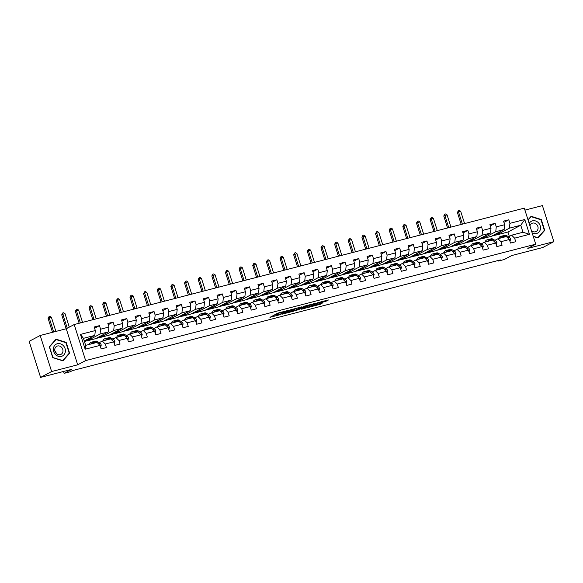 <?xml version="1.0" encoding="UTF-8"?>
<svg xmlns="http://www.w3.org/2000/svg" width="583" height="583" viewBox="0 0 583 583"><rect width="100%" height="100%" fill="white"/><g stroke="black" fill="none" stroke-linecap="round" stroke-linejoin="round"><path stroke-width="0.87" d="M288.585 310.309L277.872 313.115L269.965 317.334L280.518 314.58L277.355 315.126L284.548 312.444L281.713 312.721L288.585 310.309M324.913 301.659L328.499 299.961L317.837 302.657L308.64 307.328L320.592 304.18L322.807 302.774L311.278 306.228L316.416 303.51L324.913 301.659L324.673 300.894M51.632 371.546L77.692 364.805L66.258 328.746L40.191 335.487L51.632 371.546L40.591 377.398L71.636 369.367L64.13 373.346L70.252 371.765L72.46 370.591L500.331 259.938L498.122 261.104L504.251 259.522L511.757 255.543L542.809 247.513L553.85 241.661L542.409 205.602L524.933 210.12M77.692 364.805L85.65 360.593L535.733 244.182L527.783 248.402L553.85 241.661M301.695 306.95L289.846 310.018L281.939 314.237L293.89 311.089L301.666 306.862M304.486 306.111L315.148 303.415L307.241 307.635L301.615 309.209L303.925 307.518L295.195 310.826L304.486 306.111M40.591 377.398L29.15 341.339L40.191 335.487M85.65 360.593L74.209 324.534L524.299 208.131L535.733 244.182M503.923 222.363L508.784 219.784L503.537 221.139L504.667 224.703L496.271 226.874L495.142 223.311L489.895 224.674L491.017 228.23L482.622 230.402L481.492 226.845L476.245 228.201L477.375 231.757L468.98 233.929L467.85 230.372L462.603 231.728L463.733 235.284L455.338 237.456L454.208 233.9L448.961 235.255L450.091 238.811L441.688 240.983L440.566 237.427L435.312 238.79L436.441 242.346L428.046 244.517L426.916 240.961L421.669 242.317L422.799 245.873L414.404 248.045L413.274 244.488L408.027 245.844L409.157 249.4L400.761 251.572L399.632 248.015L394.385 249.371L395.507 252.927L387.112 255.099L385.982 251.543L380.735 252.905L381.865 256.462L373.47 258.633L372.34 255.07L367.093 256.433L368.223 259.989L359.828 262.161L358.698 258.604L353.451 259.96L354.573 263.516L346.178 265.688L345.049 262.131L339.802 263.487L340.931 267.043L332.536 269.215L331.406 265.659L326.159 267.014L327.289 270.578L318.894 272.742L317.764 269.186L312.517 270.548L313.647 274.105L305.244 276.276L304.122 272.72L298.868 274.076L299.997 277.632L291.602 279.804L290.472 276.247L285.225 277.603L286.355 281.159L277.96 283.331L276.83 279.774L271.583 281.13L272.713 284.686L264.31 286.858L263.188 283.302L257.941 284.664L259.063 288.221L250.668 290.392L249.539 286.836L244.292 288.191L245.421 291.748L237.026 293.919L235.896 290.363L230.649 291.719L231.779 295.275L223.384 297.447L222.254 293.89L217.007 295.246L218.129 298.802L209.734 300.974L208.605 297.417L203.358 298.773L204.487 302.337L196.092 304.508L194.962 300.945L189.715 302.307L190.845 305.864L182.45 308.035L181.32 304.479L176.073 305.835L177.203 309.391L168.8 311.562L167.678 308.006L162.424 309.362L163.553 312.918L155.158 315.09L154.029 311.533L148.782 312.889L149.911 316.445L141.516 318.617L140.386 315.06L135.139 316.423L136.269 319.98L127.866 322.151L126.744 318.595L121.497 319.95L122.619 323.507L114.224 325.678L113.095 322.122L107.848 323.478L108.977 327.034L100.582 329.206L99.453 325.649L94.206 327.005L95.335 330.561L80.461 334.409L85.162 349.224L85.657 345.355L97.026 342.418L100.036 345.376L101.158 348.933L106.405 347.577L105.283 344.021L102.28 341.055L110.675 338.883L113.678 341.849L114.807 345.406L120.054 344.05L118.925 340.487L115.922 337.528L124.317 335.356L127.32 338.322L128.449 341.878L133.696 340.516L132.567 336.959L129.564 334.001L137.96 331.829L140.962 334.788L142.092 338.344L147.339 336.989L146.216 333.432L143.207 330.474L151.609 328.302L154.612 331.261L155.741 334.817L160.988 333.461L159.859 329.905L156.856 326.939L165.251 324.767L168.254 327.733L169.383 331.29L174.63 329.934L173.501 326.378L170.498 323.412L178.894 321.24L181.896 324.206L183.026 327.763L188.273 326.4L187.143 322.844L184.141 319.885L192.543 317.713L195.545 320.672L196.668 324.228L201.922 322.873L200.792 319.316L197.79 316.358L206.185 314.186L209.188 317.145L210.317 320.701L215.564 319.346L214.435 315.789L211.432 312.831L219.827 310.659L222.83 313.618L223.959 317.174L229.206 315.818L228.077 312.262L225.074 309.296L233.47 307.124L236.479 310.09L237.602 313.647L242.856 312.291L241.726 308.728L238.724 305.769L247.119 303.597L250.122 306.556L251.251 310.12L256.498 308.757L255.369 305.201L252.366 302.242L260.761 300.07L263.764 303.029L264.893 306.585L270.14 305.23L269.011 301.673L266.008 298.715L274.404 296.543L277.406 299.502L278.536 303.058L283.783 301.702L282.66 298.146L279.651 295.18L288.053 293.009L291.055 295.975L292.185 299.531L297.432 298.175L296.302 294.619L293.3 291.653L301.695 289.481L304.698 292.447L305.827 296.004L311.074 294.641L309.945 291.085L306.942 288.126L315.337 285.954L318.34 288.913L319.469 292.469L324.716 291.114L323.587 287.557L320.584 284.599L328.987 282.427L331.989 285.386L333.119 288.942L338.366 287.587L337.236 284.03L334.234 281.072L342.629 278.9L345.632 281.859L346.761 285.415L352.008 284.059L350.879 280.503L347.876 277.537L356.271 275.365L359.274 278.331L360.403 281.888L365.65 280.532L364.521 276.969L361.518 274.01L369.913 271.838L372.923 274.797L374.046 278.361L379.3 276.998L378.17 273.442L375.168 270.483L383.563 268.311L386.565 271.27L387.695 274.826L392.942 273.471L391.812 269.914L388.81 266.956L397.205 264.784L400.208 267.743L401.337 271.299L406.584 269.944L405.455 266.387L402.452 263.421L410.847 261.25L413.85 264.216L414.979 267.772L420.226 266.416L419.104 262.86L416.094 259.894L424.497 257.722L427.499 260.688L428.629 264.245L433.876 262.882L432.746 259.326L429.744 256.367L438.139 254.195L441.142 257.154L442.271 260.71L447.518 259.355L446.389 255.799L443.386 252.84L451.781 250.668L454.784 253.627L455.913 257.183L461.16 255.828L460.031 252.271L457.028 249.305L465.431 247.134L468.433 250.1L469.563 253.656L474.81 252.301L473.68 248.744L470.678 245.778L479.073 243.607L482.075 246.573L483.205 250.129L488.452 248.773L487.322 245.21L484.32 242.251L492.715 240.079L495.718 243.038L496.847 246.602L502.094 245.239L500.965 241.683L497.962 238.724L506.357 236.552L509.367 239.511L510.489 243.067L515.744 241.712L514.614 238.156L511.612 235.197L522.98 232.253L520.75 225.235L509.382 228.179L496.57 234.964L499.857 233.113L499.5 231.99M508.784 219.784L509.914 223.34L524.78 219.499L529.481 234.308L514.614 238.156M509.972 241.42L510.57 239.205L500.965 241.683M496.322 244.947L496.927 242.732L487.322 245.21M482.68 248.475L483.278 246.266L473.68 248.744M469.038 252.002L469.636 249.794L460.031 252.271M455.389 255.536L455.993 253.321L446.389 255.799M441.142 257.154L432.746 259.326M428.104 262.59L428.702 260.382L419.104 262.86M414.455 266.118L415.06 263.91L405.455 266.387M400.812 269.645L401.41 267.437L391.812 269.914M387.17 273.179L387.768 270.964L378.17 273.442M373.528 276.706L374.126 274.491L364.521 276.969M359.879 280.234L360.483 278.025L350.879 280.503M345.632 281.859L337.236 284.03M332.594 287.295L333.192 285.08L323.587 287.557M318.945 290.822L319.55 288.607L309.945 291.085M305.303 294.349L305.9 292.141L296.302 294.619M291.66 297.877L292.258 295.668L282.66 298.146M278.011 301.404L278.616 299.196L269.011 301.673M263.764 303.029L255.369 305.201M250.726 308.465L251.324 306.25L241.726 308.728M237.077 311.992L237.682 309.784L228.077 312.262M223.435 315.52L224.032 313.311L214.435 315.789M209.793 319.054L210.39 316.839L200.792 319.316M196.15 322.581L196.748 320.366L187.143 322.844M182.501 326.108L183.106 323.9L173.501 326.378M168.859 329.635L169.456 327.427L159.859 329.905M155.216 333.163L155.814 330.955L146.216 333.432M141.567 336.697L142.172 334.482L132.567 336.959M127.925 340.224L128.522 338.009L118.925 340.487M114.283 343.751L114.88 341.543L105.283 344.021M100.633 347.279L101.238 345.07L85.162 349.224M482.928 238.498L495.739 231.706L504.135 229.534L491.323 236.326L482.928 238.498L486.207 236.64L485.858 235.517M494.916 240.334L497.962 238.724M504.135 229.534L504.667 224.703M495.739 231.706L496.271 226.874M469.286 242.025L482.097 235.233L490.492 233.062L477.681 239.853L469.286 242.025L472.565 240.174L472.208 239.052M481.274 243.869L484.32 242.251M490.492 233.062L491.017 228.23M482.097 235.233L482.622 230.402M455.636 245.552L468.448 238.76L476.843 236.589L464.039 243.381L455.636 245.552L458.923 243.701L458.566 242.579M467.632 247.396L470.678 245.778M476.843 236.589L477.375 231.757M468.448 238.76L468.98 233.929M441.994 249.079L454.806 242.295L463.201 240.123L450.389 246.908L441.994 249.079L445.274 247.228L444.924 246.106M453.982 250.923L457.028 249.305M463.201 240.123L463.733 235.284M454.806 242.295L455.338 237.456M428.352 252.614L441.163 245.822L449.559 243.65L436.747 250.442L428.352 252.614L431.631 250.756L431.274 249.633M440.34 254.45L443.386 252.84M449.559 243.65L450.091 238.811M441.163 245.822L441.688 240.983M414.71 256.141L427.514 249.349L435.916 247.177L423.105 253.969L414.71 256.141L417.989 254.283L417.632 253.168M426.698 257.985L429.744 256.367M435.916 247.177L436.441 242.346M427.514 249.349L428.046 244.517M401.06 259.668L413.872 252.876L422.267 250.705L409.455 257.497L401.06 259.668L404.347 257.817L403.99 256.695M413.048 261.512L416.094 259.894M422.267 250.705L422.799 245.873M413.872 252.876L414.404 248.045M387.418 263.195L400.23 256.411L408.625 254.239L395.813 261.024L387.418 263.195L390.697 261.344L390.34 260.222M399.406 265.039L402.452 263.421M408.625 254.239L409.157 249.4M400.23 256.411L400.761 251.572M373.776 266.723L386.58 259.938L394.983 257.766L382.171 264.551L373.776 266.723L377.055 264.871L376.698 263.749M385.764 268.566L388.81 266.956M394.983 257.766L395.507 252.927M386.58 259.938L387.112 255.099M360.126 270.257L372.938 263.465L381.333 261.293L368.529 268.085L360.126 270.257L363.413 268.399L363.056 267.276M372.114 272.093L375.168 270.483M381.333 261.293L381.865 256.462M372.938 263.465L373.47 258.633M346.484 273.784L359.296 266.992L367.691 264.82L354.879 271.612L346.484 273.784L349.764 271.933L349.414 270.811M358.472 275.628L361.518 274.01M367.691 264.82L368.223 259.989M359.296 266.992L359.828 262.161M332.842 277.311L345.653 270.519L354.049 268.348L341.237 275.14L332.842 277.311L336.121 275.46L335.764 274.338M344.83 279.155L347.876 277.537M354.049 268.348L354.573 263.516M345.653 270.519L346.178 265.688M319.192 280.838L332.004 274.054L340.399 271.882L327.595 278.667L319.192 280.838L322.479 278.987L322.122 277.865M331.18 282.682L334.234 281.072M340.399 271.882L340.931 267.043M332.004 274.054L332.536 269.215M305.55 284.373L318.362 277.581L326.757 275.409L313.946 282.201L305.55 284.373L308.83 282.515L308.48 281.392M317.538 286.209L320.584 284.599M326.757 275.409L327.289 270.578M318.362 277.581L318.894 272.742M291.908 287.9L304.72 281.108L313.115 278.936L300.303 285.728L291.908 287.9L295.187 286.042L294.83 284.927M303.896 289.744L306.942 288.126M313.115 278.936L313.647 274.105M304.72 281.108L305.244 276.276M278.266 291.427L291.07 284.635L299.473 282.464L286.661 289.255L278.266 291.427L281.545 289.576L281.188 288.454M290.254 293.271L293.3 291.653M299.473 282.464L299.997 277.632M291.07 284.635L291.602 279.804M264.616 294.954L277.428 288.17L285.823 285.998L273.012 292.783L264.616 294.954L267.903 293.103L267.546 291.981M276.604 296.798L279.651 295.18M285.823 285.998L286.355 281.159M277.428 288.17L277.96 283.331M250.974 298.481L263.786 291.697L272.181 289.525L259.369 296.31L250.974 298.481L254.254 296.63L253.896 295.508M262.962 300.325L266.008 298.715M272.181 289.525L272.713 284.686M263.786 291.697L264.31 286.858M237.332 302.016L250.136 295.224L258.539 293.052L245.727 299.844L237.332 302.016L240.611 300.158L240.254 299.035M249.32 303.852L252.366 302.242M258.539 293.052L259.063 288.221M250.136 295.224L250.668 290.392M223.683 305.543L236.494 298.751L244.889 296.579L232.078 303.371L223.683 305.543L226.969 303.692L226.612 302.57M235.67 307.387L238.724 305.769M244.889 296.579L245.421 291.748M236.494 298.751L237.026 293.919M210.04 309.07L222.852 302.278L231.247 300.107L218.436 306.898L210.04 309.07L213.32 307.219L212.97 306.097M222.028 310.914L225.074 309.296M231.247 300.107L231.779 295.275M222.852 302.278L223.384 297.447M196.398 312.597L209.21 305.813L217.605 303.641L204.793 310.426L196.398 312.597L199.678 310.746L199.32 309.624M208.386 314.441L211.432 312.831M217.605 303.641L218.129 298.802M209.21 305.813L209.734 300.974M182.749 316.132L195.56 309.34L203.955 307.168L191.151 313.96L182.749 316.132L186.035 314.273L185.678 313.151M194.737 317.968L197.79 316.358M203.955 307.168L204.487 302.337M195.56 309.34L196.092 304.508M169.106 319.659L181.918 312.867L190.313 310.695L177.502 317.487L169.106 319.659L172.386 317.801L172.036 316.686M181.094 321.503L184.141 319.885M190.313 310.695L190.845 305.864M181.918 312.867L182.45 308.035M155.464 323.186L168.276 316.394L176.671 314.222L163.859 321.014L155.464 323.186L158.744 321.335L158.387 320.213M167.452 325.03L170.498 323.412M176.671 314.222L177.203 309.391M168.276 316.394L168.8 311.562M141.815 326.713L154.626 319.929L163.021 317.757L150.217 324.542L141.815 326.713L145.101 324.862L144.744 323.74M153.81 328.557L156.856 326.939M163.021 317.757L163.553 312.918M154.626 319.929L155.158 315.09M128.173 330.24L140.984 323.456L149.379 321.284L136.568 328.069L128.173 330.24L131.459 328.389L131.102 327.267M140.16 332.084L143.207 330.474M149.379 321.284L149.911 316.445M140.984 323.456L141.516 318.617M114.53 333.775L127.342 326.983L135.737 324.811L122.926 331.603L114.53 333.775L117.81 331.916L117.453 330.794M126.518 335.611L129.564 334.001M135.737 324.811L136.269 319.98M127.342 326.983L127.866 322.151M100.888 337.302L113.692 330.51L122.095 328.338L109.283 335.13L100.888 337.302L104.168 335.451L103.81 334.329M112.876 339.146L115.922 337.528M122.095 328.338L122.619 323.507M113.692 330.51L114.224 325.678M87.239 340.829L100.05 334.037L108.445 331.873L95.634 338.657L87.239 340.829L90.525 338.978L90.168 337.856M99.227 342.673L102.28 341.055M108.445 331.873L108.977 327.034M100.05 334.037L100.582 329.206M80.461 334.409L83.435 338.337L94.803 335.4L84.273 340.982M94.803 335.4L95.335 330.561M66.258 328.746L74.209 324.534M497.948 260.55L498.122 261.104M63.532 371.466L64.13 373.346M83.435 338.337L85.657 345.355M509.331 236.399L507.946 232.027L496.57 234.964M507.946 232.027L520.75 225.235L524.78 219.499M508.558 236.807L511.612 235.197M491.717 236.115L496.541 234.869M478.067 239.649L482.899 238.396M464.425 243.177L469.249 241.923M450.783 246.704L455.607 245.458M437.133 250.231L441.965 248.985M423.491 253.765L428.323 252.512M409.849 257.292L414.673 256.039M396.2 260.82L401.031 259.573M382.557 264.347L387.389 263.101M368.915 267.874L373.739 266.628M355.273 271.408L360.097 270.155M341.623 274.936L346.455 273.689M327.981 278.463L332.806 277.216M314.339 281.99L319.163 280.744M300.69 285.524L305.521 284.271M287.047 289.051L291.879 287.798M273.405 292.579L278.229 291.332M259.756 296.106L264.587 294.86M246.113 299.633L250.945 298.387M232.471 303.167L237.296 301.914M218.829 306.694L223.653 305.448M205.18 310.222L210.011 308.975M191.537 313.749L196.362 312.503M177.895 317.283L182.719 316.03M164.246 320.81L169.077 319.557M150.603 324.337L155.435 323.091M136.961 327.865L141.786 326.618M123.312 331.392L128.143 330.146M109.67 334.926L114.501 333.673M96.027 338.453L100.852 337.207M84.418 341.456L87.21 340.734M529.481 234.308L522.98 232.253M509.382 228.179L509.914 223.34M85.694 340.224L90.525 338.978M94.592 328.229L99.453 325.649M108.234 324.695L113.095 322.122M99.336 336.697L104.168 335.451M121.883 321.167L126.744 318.595M112.985 333.17L117.81 331.916M135.526 317.64L140.386 315.06M126.628 329.643L131.459 328.389M149.168 314.113L154.029 311.533M140.27 326.108L145.101 324.862M162.817 310.579L167.678 308.006M153.919 322.581L158.744 321.335M176.46 307.052L181.32 304.479M167.561 319.054L172.386 317.801M190.102 303.524L194.962 300.945M181.204 315.527L186.035 314.273M203.744 299.997L208.605 297.417M194.853 311.992L199.678 310.746M217.393 296.47L222.254 293.89M208.495 308.465L213.32 307.219M231.036 292.936L235.896 290.363M222.138 304.938L226.969 303.692M244.678 289.408L249.539 286.836M235.78 301.411L240.611 300.158M258.327 285.881L263.188 283.302M249.429 297.877L254.254 296.63M271.969 282.354L276.83 279.774M263.071 294.349L267.903 293.103M285.612 278.82L290.472 276.247M276.714 290.822L281.545 289.576M299.261 275.293L304.122 272.72M290.363 287.295L295.187 286.042M312.903 271.765L317.764 269.186M304.005 283.768L308.83 282.515M326.546 268.238L331.406 265.659M317.648 280.234L322.479 278.987M340.188 264.704L345.049 262.131M331.297 276.706L336.121 275.46M353.837 261.177L358.698 258.604M344.939 273.179L349.764 271.933M367.479 257.65L372.34 255.07M358.581 269.652L363.413 268.399M381.122 254.122L385.982 251.543M372.224 266.118L377.055 264.871M394.771 250.595L399.632 248.015M385.873 262.59L390.697 261.344M408.413 247.061L413.274 244.488M399.515 259.063L404.347 257.817M422.056 243.534L426.916 240.961M413.158 255.536L417.989 254.283M435.705 240.007L440.566 237.427M426.807 252.009L431.631 250.756M449.347 236.479L454.208 233.9M440.449 248.475L445.274 247.228M462.989 232.945L467.85 230.372M454.091 244.947L458.923 243.701M476.632 229.418L481.492 226.845M467.741 241.42L472.565 240.174M490.281 225.891L495.142 223.311M481.383 237.893L486.207 236.64M495.025 234.359L499.857 233.113M62.913 360.87L69.632 353.254L66.185 342.396L56.026 339.153L49.307 346.761L52.754 357.619L62.913 360.87M533.292 236.487L538.022 237.995L544.733 230.38L541.294 219.521L531.128 216.278L528.009 219.813M65.741 342.636L66.185 342.396M68.779 353.706L69.632 353.254M540.849 219.762L541.294 219.521M543.888 230.832L544.733 230.38M281.188 312.364L278.018 313.537L278.331 314.514M277.355 315.126L277.042 314.15L278.018 313.537M273.522 315.418L277.151 314.485M291.289 310.826L297.935 307.809M291.478 309.639L283.651 313.647L289.401 311.825L294.08 309.347L291.427 309.493M311.286 304.355L306.935 306.665L307.241 307.635M304.45 307.423L306.935 306.665M307.635 305.784L303.043 306.971L301.134 308.013L307.635 305.784M101.238 345.07L101.245 345.012A2.726 1.297 -104.5 0 0 100.043 343.183L97.412 341.529A7.863 3.746 -104.5 0 0 95.568 341.135L93.907 341.565A7.863 3.746 -104.5 0 0 93.404 341.784M93.921 343.219L93.04 342.658A7.863 3.746 -104.5 0 0 91.196 342.265A7.863 3.746 -104.5 0 0 89.403 344.385M92.449 343.598A6.522 3.104 -104.5 0 0 91.531 343.562A6.522 3.104 -104.5 0 0 90.744 344.043M96.632 342.52L95.75 341.959A7.863 3.746 -104.5 0 0 93.907 341.565M91.196 342.265L92.857 341.835A7.863 3.746 75.5 0 1 94.701 342.228L95.583 342.789M99.19 344.546A2.726 1.297 -104.5 0 0 98.381 343.613L98.002 343.38M55.888 331.428L51.37 317.188L48.083 318.34L52.514 332.303M53.702 331.997L49.183 317.757L49.11 316.496L49.985 316.27L51.37 317.188M48.083 318.34L49.11 316.496M65.311 351.95A6.675 5.837 62.1 0 0 60.486 343.839A6.675 5.837 62.1 0 0 53.454 348.16A6.675 5.837 62.1 0 0 58.278 356.279A6.675 5.837 62.1 0 0 65.311 351.95M62.913 351.629A4.569 3.994 62.1 0 0 61.208 346.98A4.569 3.994 62.1 0 0 56.719 346.295A4.569 3.994 62.1 0 0 54.802 349.035A4.569 3.994 62.1 0 0 56.515 353.692A4.569 3.994 62.1 0 0 60.996 354.377A4.569 3.994 62.1 0 0 62.913 351.629M56.274 353.473A4.569 3.994 62.1 0 0 54.809 350.711M52.871 357.43L49.533 346.914L56.041 339.539L65.886 342.68L69.224 353.203L62.716 360.578L52.718 357.517M55.37 339.889L56.041 339.539M532.141 232.857A6.675 5.837 62.1 0 0 536.498 233.521A6.675 5.837 62.1 0 0 540.171 225.716A6.675 5.837 62.1 0 0 532.476 220.848A6.675 5.837 62.1 0 0 529.175 223.493M531.448 230.664A4.569 3.994 62.1 0 0 535.34 231.794A4.569 3.994 62.1 0 0 536.105 231.502A4.569 3.994 62.1 0 0 537.694 226.015A4.569 3.994 62.1 0 0 532.585 223.121A4.569 3.994 62.1 0 0 531.82 223.42A4.569 3.994 62.1 0 0 529.947 225.942M528.103 220.112L531.149 216.665L540.995 219.806L544.333 230.329L537.825 237.704L533.212 236.232M530.479 217.022L531.149 216.665M114.88 341.543L114.887 341.485A2.726 1.297 -104.5 0 0 113.692 339.656L111.054 338.002A7.863 3.746 -104.5 0 0 109.21 337.608L107.549 338.038A7.863 3.746 -104.5 0 0 107.046 338.249M107.571 339.692L106.682 339.131A7.863 3.746 -104.5 0 0 104.838 338.738A7.863 3.746 -104.5 0 0 103.045 340.858M106.091 340.071A6.522 3.104 -104.5 0 0 105.173 340.027A6.522 3.104 -104.5 0 0 104.386 340.508M110.282 338.985L109.393 338.431A7.863 3.746 -104.5 0 0 107.549 338.038M104.838 338.738L106.5 338.308A7.863 3.746 75.5 0 1 108.343 338.701L109.232 339.262M112.832 341.019A2.726 1.297 -104.5 0 0 112.031 340.086L111.652 339.845M69.29 327.136L65.019 313.661L62.833 314.23L61.725 314.813L66.156 328.776M67.264 328.214L62.833 314.23L62.753 312.969L63.627 312.743L65.019 313.661M61.725 314.813L62.753 312.969M128.522 338.009L128.53 337.958A2.726 1.297 -104.5 0 0 127.334 336.129L124.696 334.474A7.863 3.746 -104.5 0 0 122.853 334.081L121.191 334.511A7.863 3.746 -104.5 0 0 120.688 334.722M121.213 336.158L120.324 335.604A7.863 3.746 -104.5 0 0 118.48 335.21A7.863 3.746 -104.5 0 0 116.687 337.331M119.741 336.544A6.522 3.104 -104.5 0 0 118.815 336.5A6.522 3.104 -104.5 0 0 118.028 336.981M123.924 335.458L123.035 334.904A7.863 3.746 -104.5 0 0 121.191 334.511M118.48 335.21L120.142 334.78A7.863 3.746 75.5 0 1 121.985 335.174L122.875 335.728M126.475 337.484A2.726 1.297 -104.5 0 0 125.673 336.559L125.294 336.318M82.546 322.377L78.661 310.134L75.367 311.286L79.164 323.252M80.359 322.946L76.475 310.703L76.395 309.442L77.269 309.209L78.661 310.134M75.367 311.286L76.395 309.442M142.172 334.482L142.179 334.431A2.726 1.297 -104.5 0 0 140.977 332.601L138.346 330.94A7.863 3.746 -104.5 0 0 136.502 330.546L134.841 330.976A7.863 3.746 -104.5 0 0 134.338 331.195M134.855 332.631L133.973 332.077A7.863 3.746 -104.5 0 0 132.13 331.683A7.863 3.746 -104.5 0 0 130.337 333.804M133.383 333.01A6.522 3.104 -104.5 0 0 132.465 332.973A6.522 3.104 -104.5 0 0 131.671 333.454M137.566 331.931L136.684 331.37A7.863 3.746 -104.5 0 0 134.841 330.976M132.13 331.683L133.791 331.253A7.863 3.746 75.5 0 1 135.635 331.647L136.517 332.201M140.124 333.957A2.726 1.297 -104.5 0 0 139.315 333.031L138.936 332.791M96.188 318.85L92.303 306.607L90.117 307.168L89.017 307.758L92.814 319.724M94.001 319.411L90.117 307.168L90.044 305.907L90.919 305.681L92.303 306.607M89.017 307.758L90.044 305.907M155.814 330.955L155.821 330.904A2.726 1.297 -104.5 0 0 154.619 329.067L151.988 327.413A7.863 3.746 -104.5 0 0 150.144 327.019L148.483 327.449A7.863 3.746 -104.5 0 0 147.98 327.668M148.505 329.103L147.616 328.542A7.863 3.746 -104.5 0 0 145.772 328.149A7.863 3.746 -104.5 0 0 143.979 330.269M147.025 329.482A6.522 3.104 -104.5 0 0 146.107 329.446A6.522 3.104 -104.5 0 0 145.32 329.927M151.216 328.404L150.327 327.843A7.863 3.746 -104.5 0 0 148.483 327.449M145.772 328.149L147.433 327.719A7.863 3.746 75.5 0 1 149.277 328.112L150.166 328.674M153.766 330.43A2.726 1.297 -104.5 0 0 152.957 329.497L152.586 329.264M109.837 315.323L105.953 303.08L102.659 304.224L106.456 316.19M107.651 315.884L103.767 303.641L103.687 302.38L104.561 302.154L105.953 303.08M102.659 304.224L103.687 302.38M169.456 327.427L169.464 327.369A2.726 1.297 -104.5 0 0 168.268 325.54L165.63 323.886A7.863 3.746 -104.5 0 0 163.787 323.492L162.125 323.922A7.863 3.746 -104.5 0 0 161.622 324.141M162.147 325.576L161.258 325.015A7.863 3.746 -104.5 0 0 159.414 324.622A7.863 3.746 -104.5 0 0 157.621 326.742M160.675 325.955A6.522 3.104 -104.5 0 0 159.749 325.919A6.522 3.104 -104.5 0 0 158.962 326.4M164.858 324.869L163.969 324.316A7.863 3.746 -104.5 0 0 162.125 323.922M159.414 324.622L161.076 324.192A7.863 3.746 75.5 0 1 162.919 324.585L163.808 325.146M167.408 326.903A2.726 1.297 -104.5 0 0 166.607 325.97L166.228 325.737M123.479 311.788L119.595 299.545L116.301 300.697L120.098 312.663M121.293 312.357L117.409 300.114L117.329 298.853L118.203 298.627L119.595 299.545M116.301 300.697L117.329 298.853M183.106 323.9L183.106 323.842A2.726 1.297 -104.5 0 0 181.911 322.013L179.28 320.358A7.863 3.746 -104.5 0 0 177.436 319.965L175.774 320.395A7.863 3.746 -104.5 0 0 175.264 320.606M175.789 322.042L174.907 321.488A7.863 3.746 -104.5 0 0 173.064 321.095A7.863 3.746 -104.5 0 0 171.264 323.215M174.317 322.428A6.522 3.104 -104.5 0 0 173.391 322.384A6.522 3.104 -104.5 0 0 172.604 322.865M178.5 321.342L177.618 320.788A7.863 3.746 -104.5 0 0 175.774 320.395M173.064 321.095L174.725 320.665A7.863 3.746 75.5 0 1 176.569 321.058L177.451 321.612M181.058 323.376A2.726 1.297 -104.5 0 0 180.249 322.443L179.87 322.202M137.122 308.261L133.237 296.018L129.951 297.17L133.747 309.136M134.935 308.83L131.051 296.587L130.978 295.326L131.853 295.1L133.237 296.018M129.951 297.17L130.978 295.326M196.748 320.366L196.755 320.315A2.726 1.297 -104.5 0 0 195.553 318.486L192.922 316.831A7.863 3.746 -104.5 0 0 191.078 316.431L189.417 316.861A7.863 3.746 -104.5 0 0 188.914 317.079M189.431 318.515L188.549 317.961A7.863 3.746 -104.5 0 0 186.706 317.567A7.863 3.746 -104.5 0 0 184.913 319.688M187.915 318.908A6.522 3.104 -104.5 0 1 187.93 318.886A6.522 3.104 -104.5 0 0 187.041 318.857A6.522 3.104 -104.5 0 0 186.254 319.338M192.15 317.815L191.26 317.254A7.863 3.746 -104.5 0 0 189.417 316.861M186.706 317.567L188.367 317.137A7.863 3.746 75.5 0 1 190.211 317.531L191.1 318.085M194.7 319.841A2.726 1.297 -104.5 0 0 193.891 318.916L193.52 318.675M150.771 304.734L146.887 292.491L144.701 293.052L143.593 293.643L147.39 305.609M148.578 305.295L144.701 293.052L144.62 291.791L145.495 291.566L146.887 292.491M143.593 293.643L144.62 291.791M210.39 316.839L210.397 316.788A2.726 1.297 -104.5 0 0 209.202 314.951L206.564 313.297A7.863 3.746 -104.5 0 0 204.72 312.903L203.059 313.333A7.863 3.746 -104.5 0 0 202.556 313.552M203.081 314.988L202.192 314.426A7.863 3.746 -104.5 0 0 200.348 314.033A7.863 3.746 -104.5 0 0 198.555 316.154M201.601 315.367A6.522 3.104 -104.5 0 0 200.683 315.33A6.522 3.104 -104.5 0 0 199.896 315.811M205.792 314.288L204.903 313.727A7.863 3.746 -104.5 0 0 203.059 313.333M200.348 314.033L202.01 313.603A7.863 3.746 75.5 0 1 203.853 314.004L204.742 314.558M208.342 316.314A2.726 1.297 -104.5 0 0 207.541 315.381L207.162 315.148M164.413 301.207L160.529 288.964L158.343 289.525L157.235 290.115L161.032 302.081M162.227 301.768L158.343 289.525L158.263 288.264L159.137 288.038L160.529 288.964M157.235 290.115L158.263 288.264M224.032 313.311L224.04 313.253A2.726 1.297 -104.5 0 0 222.844 311.424L220.214 309.77A7.863 3.746 -104.5 0 0 218.37 309.376L216.701 309.806A7.863 3.746 -104.5 0 0 216.198 310.025M216.723 311.46L215.841 310.899A7.863 3.746 -104.5 0 0 213.99 310.506A7.863 3.746 -104.5 0 0 212.197 312.626M215.2 311.854A6.522 3.104 -104.5 0 1 215.222 311.832A6.522 3.104 -104.5 0 0 214.325 311.803A6.522 3.104 -104.5 0 0 213.538 312.284M219.434 310.754L218.552 310.2A7.863 3.746 -104.5 0 0 216.701 309.806M213.99 310.506L215.652 310.076A7.863 3.746 75.5 0 1 217.503 310.469L218.385 311.031M221.992 312.787A2.726 1.297 -104.5 0 0 221.183 311.854L220.804 311.621M178.055 297.673L174.171 285.43L170.885 286.581L174.674 298.547M175.869 298.241L171.985 285.998L171.912 284.737L172.787 284.511L174.171 285.43M170.885 286.581L171.912 284.737M237.682 309.784L237.689 309.726A2.726 1.297 -104.5 0 0 236.487 307.897L233.856 306.243A7.863 3.746 -104.5 0 0 232.012 305.849L230.351 306.279A7.863 3.746 -104.5 0 0 229.848 306.49M230.365 307.926L229.483 307.372A7.863 3.746 -104.5 0 0 227.64 306.979A7.863 3.746 -104.5 0 0 225.847 309.099M228.893 308.312A6.522 3.104 -104.5 0 0 227.975 308.269A6.522 3.104 -104.5 0 0 227.188 308.75M233.076 307.226L232.194 306.673A7.863 3.746 -104.5 0 0 230.351 306.279M227.64 306.979L229.301 306.549A7.863 3.746 75.5 0 1 231.145 306.942L232.027 307.503M235.634 309.26A2.726 1.297 -104.5 0 0 234.825 308.327L234.446 308.086M191.698 294.145L187.813 281.902L184.527 283.054L188.324 295.02M189.511 294.714L185.627 282.471L185.554 281.21L186.429 280.984L187.813 281.902M184.527 283.054L185.554 281.21M251.324 306.25L251.331 306.199A2.726 1.297 -104.5 0 0 250.136 304.37L247.498 302.715A7.863 3.746 -104.5 0 0 245.654 302.322L243.993 302.752A7.863 3.746 -104.5 0 0 243.49 302.963M244.015 304.399L243.126 303.845A7.863 3.746 -104.5 0 0 241.282 303.452A7.863 3.746 -104.5 0 0 239.489 305.572M242.535 304.785A6.522 3.104 -104.5 0 0 241.617 304.741A6.522 3.104 -104.5 0 0 240.83 305.222M246.726 303.699L245.837 303.145A7.863 3.746 -104.5 0 0 243.993 302.752M241.282 303.452L242.943 303.022A7.863 3.746 75.5 0 1 244.787 303.415L245.676 303.969M249.276 305.725A2.726 1.297 -104.5 0 0 248.475 304.8L248.096 304.559M205.347 290.618L201.463 278.375L198.169 279.527L201.966 291.493M203.161 291.187L199.277 278.944L199.197 277.683L200.071 277.45L201.463 278.375M198.169 279.527L199.197 277.683M264.369 304.938L264.974 302.672A2.726 1.297 -104.5 0 0 263.778 300.843L261.148 299.181A7.863 3.746 -104.5 0 0 259.297 298.788L257.635 299.217A7.863 3.746 -104.5 0 0 257.132 299.436M257.657 300.872L256.768 300.318A7.863 3.746 -104.5 0 0 254.924 299.924A7.863 3.746 -104.5 0 0 253.131 302.045M256.185 301.251A6.522 3.104 -104.5 0 0 255.259 301.214A6.522 3.104 -104.5 0 0 254.472 301.695M260.368 300.172L259.479 299.611A7.863 3.746 -104.5 0 0 257.635 299.217M254.924 299.924L256.586 299.494A7.863 3.746 75.5 0 1 258.429 299.888L259.318 300.442M262.918 302.198A2.726 1.297 -104.5 0 0 262.117 301.273L261.738 301.032M218.989 287.091L215.105 274.848L212.919 275.409L211.811 275.999L215.608 287.966M216.803 287.652L212.919 275.409L212.839 274.148L213.713 273.923L215.105 274.848M211.811 275.999L212.839 274.148M278.616 299.196L278.623 299.145A2.726 1.297 -104.5 0 0 277.421 297.308L274.79 295.654A7.863 3.746 -104.5 0 0 272.946 295.26L271.284 295.69A7.863 3.746 -104.5 0 0 270.782 295.909M271.299 297.345L270.417 296.783A7.863 3.746 -104.5 0 0 268.574 296.39A7.863 3.746 -104.5 0 0 266.781 298.511M269.827 297.724A6.522 3.104 -104.5 0 0 268.909 297.687A6.522 3.104 -104.5 0 0 268.114 298.168M274.01 296.645L273.128 296.084A7.863 3.746 -104.5 0 0 271.284 295.69M268.574 296.39L270.235 295.96A7.863 3.746 75.5 0 1 272.079 296.353L272.961 296.915M276.568 298.671A2.726 1.297 -104.5 0 0 275.759 297.738L275.38 297.505M232.632 283.557L228.747 271.314L225.461 272.465L229.257 284.431M230.445 284.125L226.561 271.882L226.488 270.621L227.363 270.395L228.747 271.314M225.461 272.465L226.488 270.621M292.258 295.668L292.265 295.61A2.726 1.297 -104.5 0 0 291.063 293.781L288.432 292.127A7.863 3.746 -104.5 0 0 286.588 291.733L284.927 292.163A7.863 3.746 -104.5 0 0 284.424 292.382M284.949 293.817L284.059 293.256A7.863 3.746 -104.5 0 0 282.216 292.863A7.863 3.746 -104.5 0 0 280.423 294.983M283.469 294.196A6.522 3.104 -104.5 0 0 282.551 294.16A6.522 3.104 -104.5 0 0 281.764 294.641M287.659 293.111L286.77 292.557A7.863 3.746 -104.5 0 0 284.927 292.163M282.216 292.863L283.877 292.433A7.863 3.746 75.5 0 1 285.721 292.826L286.61 293.387M290.21 295.144A2.726 1.297 -104.5 0 0 289.401 294.211L289.03 293.978M246.281 280.029L242.397 267.786L239.103 268.938L242.9 280.904M244.095 280.598L240.211 268.355L240.13 267.094L241.005 266.868L242.397 267.786M239.103 268.938L240.13 267.094M305.9 292.141L305.907 292.083A2.726 1.297 -104.5 0 0 304.712 290.254L302.074 288.6A7.863 3.746 -104.5 0 0 300.23 288.206L298.569 288.636A7.863 3.746 -104.5 0 0 298.066 288.847M298.591 290.283L297.702 289.729A7.863 3.746 -104.5 0 0 295.858 289.336A7.863 3.746 -104.5 0 0 294.065 291.456M297.119 290.669A6.522 3.104 -104.5 0 0 296.193 290.625A6.522 3.104 -104.5 0 0 295.406 291.106M301.302 289.583L300.413 289.03A7.863 3.746 -104.5 0 0 298.569 288.636M295.858 289.336L297.519 288.906A7.863 3.746 75.5 0 1 299.363 289.299L300.252 289.853M303.852 291.617A2.726 1.297 -104.5 0 0 303.051 290.684L302.672 290.443M259.923 276.502L256.039 264.259L252.745 265.411L256.542 277.377M257.737 277.071L253.853 264.828L253.773 263.567L254.647 263.341L256.039 264.259M252.745 265.411L253.773 263.567M319.55 288.607L319.55 288.556A2.726 1.297 -104.5 0 0 318.354 286.727L315.724 285.065A7.863 3.746 -104.5 0 0 313.88 284.672L312.218 285.102A7.863 3.746 -104.5 0 0 311.708 285.32M312.233 286.756L311.351 286.202A7.863 3.746 -104.5 0 0 309.507 285.808A7.863 3.746 -104.5 0 0 307.715 287.929M310.761 287.135A6.522 3.104 -104.5 0 0 309.835 287.098A6.522 3.104 -104.5 0 0 309.048 287.579M314.944 286.056L314.062 285.495A7.863 3.746 -104.5 0 0 312.218 285.102M309.507 285.808L311.169 285.379A7.863 3.746 75.5 0 1 313.013 285.772L313.894 286.326M317.502 288.082A2.726 1.297 -104.5 0 0 316.693 287.157L316.314 286.916M273.565 272.975L269.681 260.732L267.495 261.293L266.395 261.884L270.191 273.85M271.379 273.536L267.495 261.293L267.422 260.033L268.297 259.807L269.681 260.732M266.395 261.884L267.422 260.033M333.192 285.08L333.199 285.029A2.726 1.297 -104.5 0 0 331.997 283.192L329.366 281.538A7.863 3.746 -104.5 0 0 327.522 281.144L325.861 281.574A7.863 3.746 -104.5 0 0 325.358 281.793M325.882 283.229L324.993 282.668A7.863 3.746 -104.5 0 0 323.15 282.274A7.863 3.746 -104.5 0 0 321.357 284.395M324.403 283.608A6.522 3.104 -104.5 0 0 323.485 283.571A6.522 3.104 -104.5 0 0 322.698 284.052M328.593 282.529L327.704 281.968A7.863 3.746 -104.5 0 0 325.861 281.574M323.15 282.274L324.811 281.844A7.863 3.746 75.5 0 1 326.655 282.238L327.544 282.799M331.144 284.555A2.726 1.297 -104.5 0 0 330.335 283.622L329.963 283.389M287.215 269.448L283.331 257.205L280.037 258.356L283.834 270.315M285.021 270.009L281.144 257.766L281.064 256.505L281.939 256.28L283.331 257.205M280.037 258.356L281.064 256.505M346.236 283.761L346.841 281.494A2.726 1.297 -104.5 0 0 345.646 279.665L343.008 278.011A7.863 3.746 -104.5 0 0 341.164 277.617L339.503 278.047A7.863 3.746 -104.5 0 0 339 278.266M339.525 279.702L338.636 279.14A7.863 3.746 -104.5 0 0 336.792 278.747A7.863 3.746 -104.5 0 0 334.999 280.868M338.053 280.08A6.522 3.104 -104.5 0 0 337.127 280.044A6.522 3.104 -104.5 0 0 336.34 280.525M342.236 278.995L341.346 278.441A7.863 3.746 -104.5 0 0 339.503 278.047M336.792 278.747L338.453 278.317A7.863 3.746 75.5 0 1 340.297 278.71L341.186 279.272M344.786 281.028A2.726 1.297 -104.5 0 0 343.985 280.095L343.606 279.862M300.857 265.914L296.973 253.671L293.679 254.822L297.476 266.788M298.671 266.482L294.787 254.239L294.707 252.978L295.581 252.752L296.973 253.671M293.679 254.822L294.707 252.978M360.483 278.025L360.483 277.967A2.726 1.297 -104.5 0 0 359.288 276.138L356.658 274.484A7.863 3.746 -104.5 0 0 354.814 274.09L353.145 274.52A7.863 3.746 -104.5 0 0 352.642 274.731M353.167 276.167L352.285 275.613A7.863 3.746 -104.5 0 0 350.434 275.22A7.863 3.746 -104.5 0 0 348.641 277.34M351.695 276.553A6.522 3.104 -104.5 0 0 350.769 276.51A6.522 3.104 -104.5 0 0 349.982 276.991M355.878 275.468L354.996 274.914A7.863 3.746 -104.5 0 0 353.145 274.52M350.434 275.22L352.096 274.79A7.863 3.746 75.5 0 1 353.947 275.183L354.828 275.737M358.436 277.501A2.726 1.297 -104.5 0 0 357.627 276.568L357.248 276.327M314.499 262.386L310.615 250.143L307.328 251.295L311.118 263.261M312.313 262.955L308.429 250.712L308.356 249.451L309.23 249.225L310.615 250.143M307.328 251.295L308.356 249.451M374.126 274.491L374.133 274.44A2.726 1.297 -104.5 0 0 372.931 272.611L370.3 270.957A7.863 3.746 -104.5 0 0 368.456 270.563L366.794 270.993A7.863 3.746 -104.5 0 0 366.292 271.204M366.809 272.64L365.927 272.086A7.863 3.746 -104.5 0 0 364.084 271.693A7.863 3.746 -104.5 0 0 362.291 273.813M365.293 273.033A6.522 3.104 -104.5 0 1 365.308 273.012A6.522 3.104 -104.5 0 0 364.419 272.982A6.522 3.104 -104.5 0 0 363.632 273.463M369.52 271.94L368.638 271.387A7.863 3.746 -104.5 0 0 366.794 270.993M364.084 271.693L365.745 271.263A7.863 3.746 75.5 0 1 367.589 271.656L368.471 272.21M372.078 273.966A2.726 1.297 -104.5 0 0 371.269 273.041L370.89 272.8M328.142 258.859L324.257 246.616L320.971 247.768L324.767 259.734M325.955 259.428L322.071 247.185L321.998 245.917L322.873 245.691L324.257 246.616M320.971 247.768L321.998 245.917M387.768 270.964L387.775 270.913A2.726 1.297 -104.5 0 0 386.58 269.084L383.942 267.422A7.863 3.746 -104.5 0 0 382.098 267.029L380.437 267.459A7.863 3.746 -104.5 0 0 379.934 267.677M380.459 269.113L379.569 268.559A7.863 3.746 -104.5 0 0 377.726 268.165A7.863 3.746 -104.5 0 0 375.933 270.286M378.979 269.492A6.522 3.104 -104.5 0 0 378.061 269.455A6.522 3.104 -104.5 0 0 377.274 269.936M383.169 268.413L382.28 267.852A7.863 3.746 -104.5 0 0 380.437 267.459M377.726 268.165L379.387 267.735A7.863 3.746 75.5 0 1 381.231 268.129L382.12 268.683M385.72 270.439A2.726 1.297 -104.5 0 0 384.918 269.514L384.54 269.273M341.791 255.332L337.907 243.089L335.721 243.65L334.613 244.241L338.41 256.207M339.605 255.893L335.721 243.65L335.64 242.39L336.515 242.164L337.907 243.089M334.613 244.241L335.64 242.39M401.41 267.437L401.417 267.386A2.726 1.297 -104.5 0 0 400.222 265.549L397.591 263.895A7.863 3.746 -104.5 0 0 395.74 263.501L394.079 263.931A7.863 3.746 -104.5 0 0 393.576 264.15M394.101 265.586L393.212 265.025A7.863 3.746 -104.5 0 0 391.368 264.631A7.863 3.746 -104.5 0 0 389.575 266.752M392.578 265.979A6.522 3.104 -104.5 0 1 392.599 265.957A6.522 3.104 -104.5 0 0 391.703 265.928A6.522 3.104 -104.5 0 0 390.916 266.409M396.812 264.886L395.923 264.325A7.863 3.746 -104.5 0 0 394.079 263.931M391.368 264.631L393.029 264.201A7.863 3.746 75.5 0 1 394.873 264.595L395.762 265.156M399.37 266.912A2.726 1.297 -104.5 0 0 398.561 265.979L398.182 265.746M355.433 251.798L351.549 239.555L348.262 240.706L352.052 252.672M353.247 252.366L349.363 240.123L349.283 238.862L350.157 238.636L351.549 239.555M348.262 240.706L349.283 238.862M415.06 263.91L415.067 263.851A2.726 1.297 -104.5 0 0 413.864 262.022L411.234 260.368A7.863 3.746 -104.5 0 0 409.39 259.974L407.728 260.404A7.863 3.746 -104.5 0 0 407.225 260.616M407.743 262.059L406.861 261.497A7.863 3.746 -104.5 0 0 405.017 261.104A7.863 3.746 -104.5 0 0 403.225 263.224M406.271 262.437A6.522 3.104 -104.5 0 0 405.353 262.401A6.522 3.104 -104.5 0 0 404.566 262.882M410.454 261.352L409.572 260.798A7.863 3.746 -104.5 0 0 407.728 260.404M405.017 261.104L406.679 260.674A7.863 3.746 75.5 0 1 408.523 261.067L409.404 261.629M413.012 263.385A2.726 1.297 -104.5 0 0 412.203 262.452L411.824 262.219M369.075 248.271L365.191 236.028L361.905 237.179L365.701 249.145M366.889 248.839L363.005 236.596L362.932 235.335L363.807 235.109L365.191 236.028M361.905 237.179L362.932 235.335M428.702 260.382L428.709 260.324A2.726 1.297 -104.5 0 0 427.514 258.495L424.876 256.841A7.863 3.746 -104.5 0 0 423.032 256.447L421.371 256.877A7.863 3.746 -104.5 0 0 420.868 257.088M421.392 258.524L420.503 257.97A7.863 3.746 -104.5 0 0 418.66 257.577A7.863 3.746 -104.5 0 0 416.867 259.697M419.913 258.91A6.522 3.104 -104.5 0 0 418.995 258.867A6.522 3.104 -104.5 0 0 418.208 259.348M424.103 257.824L423.214 257.271A7.863 3.746 -104.5 0 0 421.371 256.877M418.66 257.577L420.321 257.147A7.863 3.746 75.5 0 1 422.165 257.54L423.054 258.094M426.654 259.858A2.726 1.297 -104.5 0 0 425.845 258.925L425.473 258.684M382.725 244.743L378.841 232.5L375.547 233.652L379.344 245.618M380.539 245.312L376.654 233.069L376.574 231.808L377.449 231.582L378.841 232.5M375.547 233.652L376.574 231.808M441.746 259.063L442.351 256.797A2.726 1.297 -104.5 0 0 441.156 254.968L438.518 253.306A7.863 3.746 -104.5 0 0 436.674 252.913L435.013 253.343A7.863 3.746 -104.5 0 0 434.51 253.561M435.035 254.997L434.146 254.443A7.863 3.746 -104.5 0 0 432.302 254.05A7.863 3.746 -104.5 0 0 430.509 256.17M433.563 255.376A6.522 3.104 -104.5 0 0 432.637 255.339A6.522 3.104 -104.5 0 0 431.85 255.82M437.746 254.297L436.856 253.736A7.863 3.746 -104.5 0 0 435.013 253.343M432.302 254.05L433.963 253.62A7.863 3.746 75.5 0 1 435.807 254.013L436.696 254.567M440.296 256.323A2.726 1.297 -104.5 0 0 439.495 255.398L439.116 255.157M396.367 241.216L392.483 228.973L390.297 229.534L389.189 230.125L392.986 242.091M394.181 241.777L390.297 229.534L390.216 228.274L391.091 228.048L392.483 228.973M389.189 230.125L390.216 228.274M455.993 253.321L455.993 253.27A2.726 1.297 -104.5 0 0 454.798 251.433L452.168 249.779A7.863 3.746 -104.5 0 0 450.324 249.386L448.662 249.816A7.863 3.746 -104.5 0 0 448.152 250.034M448.677 251.47L447.795 250.909A7.863 3.746 -104.5 0 0 445.951 250.515A7.863 3.746 -104.5 0 0 444.159 252.636M447.205 251.849A6.522 3.104 -104.5 0 0 446.279 251.812A6.522 3.104 -104.5 0 0 445.492 252.293M451.388 250.77L450.506 250.209A7.863 3.746 -104.5 0 0 448.662 249.816M445.951 250.515L447.613 250.085A7.863 3.746 75.5 0 1 449.457 250.479L450.338 251.04M453.946 252.796A2.726 1.297 -104.5 0 0 453.137 251.863L452.758 251.63M410.009 237.689L406.125 225.446L403.939 226.007L402.838 226.59L406.635 238.556M407.823 238.25L403.939 226.007L403.866 224.746L404.74 224.521L406.125 225.446M402.838 226.59L403.866 224.746M469.636 249.794L469.643 249.735A2.726 1.297 -104.5 0 0 468.44 247.906L465.81 246.252A7.863 3.746 -104.5 0 0 463.966 245.858L462.304 246.288A7.863 3.746 -104.5 0 0 461.802 246.507M462.326 247.943L461.437 247.381A7.863 3.746 -104.5 0 0 459.593 246.988A7.863 3.746 -104.5 0 0 457.801 249.109M460.847 248.322A6.522 3.104 -104.5 0 0 459.929 248.285A6.522 3.104 -104.5 0 0 459.142 248.766M465.037 247.236L464.148 246.682A7.863 3.746 -104.5 0 0 462.304 246.288M459.593 246.988L461.255 246.558A7.863 3.746 75.5 0 1 463.099 246.952L463.988 247.513M467.588 249.269A2.726 1.297 -104.5 0 0 466.779 248.336L466.407 248.103M423.659 234.155L419.775 221.912L416.481 223.063L420.277 235.029M421.465 234.723L417.588 222.48L417.508 221.219L418.383 220.993L419.775 221.912M416.481 223.063L417.508 221.219M483.278 246.266L483.285 246.208A2.726 1.297 -104.5 0 0 482.09 244.379L479.452 242.725A7.863 3.746 -104.5 0 0 477.608 242.331L475.947 242.761A7.863 3.746 -104.5 0 0 475.444 242.973M475.968 244.408L475.079 243.854A7.863 3.746 -104.5 0 0 473.236 243.461A7.863 3.746 -104.5 0 0 471.443 245.581M474.496 244.794A6.522 3.104 -104.5 0 0 473.571 244.751A6.522 3.104 -104.5 0 0 472.784 245.232M478.679 243.709L477.79 243.155A7.863 3.746 -104.5 0 0 475.947 242.761M473.236 243.461L474.897 243.031A7.863 3.746 75.5 0 1 476.741 243.424L477.63 243.978M481.23 245.742A2.726 1.297 -104.5 0 0 480.428 244.809L480.049 244.569M437.301 230.628L433.417 218.385L430.123 219.536L433.92 231.502M435.115 231.196L431.231 218.953L431.15 217.692L432.025 217.466L433.417 218.385M430.123 219.536L431.15 217.692M496.927 242.732L496.927 242.681A2.726 1.297 -104.5 0 0 495.732 240.852L493.101 239.198A7.863 3.746 -104.5 0 0 491.258 238.804L489.596 239.234A7.863 3.746 -104.5 0 0 489.086 239.445M489.611 240.881L488.729 240.327A7.863 3.746 -104.5 0 0 486.878 239.934A7.863 3.746 -104.5 0 0 485.085 242.054M488.139 241.267A6.522 3.104 -104.5 0 0 487.213 241.224A6.522 3.104 -104.5 0 0 486.426 241.705M492.322 240.181L491.44 239.628A7.863 3.746 -104.5 0 0 489.596 239.234M486.878 239.934L488.539 239.504A7.863 3.746 75.5 0 1 490.39 239.897L491.272 240.451M494.88 242.207A2.726 1.297 -104.5 0 0 494.071 241.282L493.692 241.041M450.943 227.1L447.059 214.857L443.772 216.009L447.562 227.975M448.757 227.661L444.873 215.426L444.8 214.158L445.674 213.932L447.059 214.857M443.772 216.009L444.8 214.158M510.57 239.205L510.577 239.154A2.726 1.297 -104.5 0 0 509.374 237.325L506.744 235.663A7.863 3.746 -104.5 0 0 504.9 235.27L503.238 235.7A7.863 3.746 -104.5 0 0 502.735 235.918M503.253 237.354L502.371 236.8A7.863 3.746 -104.5 0 0 500.527 236.406A7.863 3.746 -104.5 0 0 498.735 238.527M501.781 237.733A6.522 3.104 -104.5 0 0 500.863 237.696A6.522 3.104 -104.5 0 0 500.076 238.177M505.964 236.654L505.082 236.093A7.863 3.746 -104.5 0 0 503.238 235.7M500.527 236.406L502.189 235.977A7.863 3.746 75.5 0 1 504.033 236.37L504.914 236.924M508.522 238.68A2.726 1.297 -104.5 0 0 507.713 237.755L507.334 237.514M464.585 223.573L460.708 211.33L458.515 211.891L457.415 212.482L461.211 224.448M462.399 224.134L458.515 211.891L458.442 210.631L459.317 210.405L460.708 211.33M457.415 212.482L458.442 210.631M282.201 311.876L282.361 312.379M281.502 312.058L281.713 312.721M277.37 313.88L277.683 314.856M293.584 310.112L293.89 311.089M292.287 310.564L292.6 311.541M305.638 307.117L305.951 308.086M300.901 307.78L301.054 308.261M320.344 303.415L320.592 304.18M319.018 303.758L319.302 304.632M325.999 300.551L326.203 301.207M95.75 341.959L97.412 341.529M93.04 342.658L94.701 342.228M98.381 343.613L100.043 343.183M109.393 338.431L111.054 338.002M106.682 339.131L108.343 338.701M112.031 340.086L113.692 339.656M123.035 334.904L124.696 334.474M120.324 335.604L121.985 335.174M125.673 336.559L127.334 336.129M136.684 331.37L138.346 330.94M133.973 332.077L135.635 331.647M139.315 333.031L140.977 332.601M150.327 327.843L151.988 327.413M147.616 328.542L149.277 328.112M152.957 329.497L154.619 329.067M163.969 324.316L165.63 323.886M161.258 325.015L162.919 324.585M166.607 325.97L168.268 325.54M177.618 320.788L179.28 320.358M174.907 321.488L176.569 321.058M180.249 322.443L181.911 322.013M191.26 317.254L192.922 316.831M188.549 317.961L190.211 317.531M193.891 318.916L195.553 318.486M204.903 313.727L206.564 313.297M202.192 314.426L203.853 314.004M207.541 315.381L209.202 314.951M218.552 310.2L220.214 309.77M215.841 310.899L217.503 310.469M221.183 311.854L222.844 311.424M232.194 306.673L233.856 306.243M229.483 307.372L231.145 306.942M234.825 308.327L236.487 307.897M245.837 303.145L247.498 302.715M243.126 303.845L244.787 303.415M248.475 304.8L250.136 304.37M263.764 303.036L264.966 302.723M259.479 299.611L261.148 299.181M256.768 300.318L258.429 299.888M262.117 301.273L263.778 300.843M273.128 296.084L274.79 295.654M270.417 296.783L272.079 296.353M275.759 297.738L277.421 297.308M286.77 292.557L288.432 292.127M284.059 293.256L285.721 292.826M289.401 294.211L291.063 293.781M300.413 289.03L302.074 288.6M297.702 289.729L299.363 289.299M303.051 290.684L304.712 290.254M314.062 285.495L315.724 285.065M311.351 286.202L313.013 285.772M316.693 287.157L318.354 286.727M327.704 281.968L329.366 281.538M324.993 282.668L326.655 282.238M330.335 283.622L331.997 283.192M345.632 281.866L346.834 281.553M341.346 278.441L343.008 278.011M338.636 279.14L340.297 278.71M343.985 280.095L345.646 279.665M354.996 274.914L356.658 274.484M352.285 275.613L353.947 275.183M357.627 276.568L359.288 276.138M368.638 271.387L370.3 270.957M365.927 272.086L367.589 271.656M371.269 273.041L372.931 272.611M382.28 267.852L383.942 267.422M379.569 268.559L381.231 268.129M384.918 269.514L386.58 269.084M395.923 264.325L397.591 263.895M393.212 265.025L394.873 264.595M398.561 265.979L400.222 265.549M409.572 260.798L411.234 260.368M406.861 261.497L408.523 261.067M412.203 262.452L413.864 262.022M423.214 257.271L424.876 256.841M420.503 257.97L422.165 257.54M425.845 258.925L427.514 258.495M441.142 257.161L442.344 256.848M436.856 253.736L438.518 253.306M434.146 254.443L435.807 254.013M439.495 255.398L441.156 254.968M450.506 250.209L452.168 249.779M447.795 250.909L449.457 250.479M453.137 251.863L454.798 251.433M464.148 246.682L465.81 246.252M461.437 247.381L463.099 246.952M466.779 248.336L468.44 247.906M477.79 243.155L479.452 242.725M475.079 243.854L476.741 243.424M480.428 244.809L482.09 244.379M491.44 239.628L493.101 239.198M488.729 240.327L490.39 239.897M494.071 241.282L495.732 240.852M505.082 236.093L506.744 235.663M502.371 236.8L504.033 236.37M507.713 237.755L509.374 237.325M281.123 312.153L281.385 312.984"/></g></svg>
